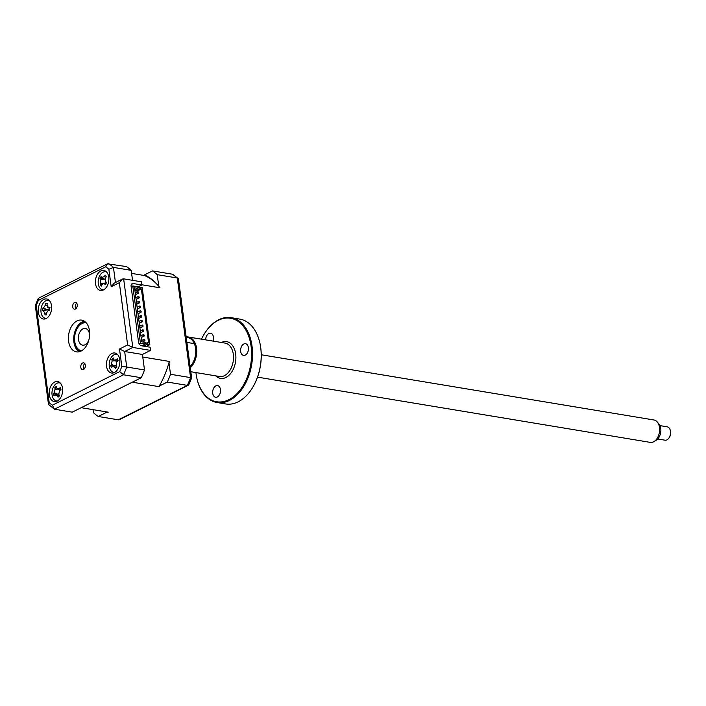 <?xml version="1.0" encoding="UTF-8"?>
<svg xmlns="http://www.w3.org/2000/svg" width="706" height="706" viewBox="0 0 706 706"><rect width="100%" height="100%" fill="white"/><g stroke="black" fill="none" stroke-linecap="round" stroke-linejoin="round"><path stroke-width="1.06" d="M76.725 303.148A3.468 2.259 -80.6 0 0 75.798 308.769M74.562 302.495A3.468 2.259 -80.6 0 0 72.7 306.13A3.468 2.259 -80.6 0 0 74.421 309.175A3.468 2.259 -80.6 0 0 75.427 308.999A3.468 2.259 -80.6 0 0 77.289 305.363A3.468 2.259 -80.6 0 0 75.56 302.327A3.468 2.259 -80.6 0 0 74.562 302.495M82.628 362.99A3.468 2.259 -80.6 0 0 80.766 366.635A3.468 2.259 -80.6 0 0 82.496 369.67A3.468 2.259 -80.6 0 0 83.502 369.503A3.468 2.259 -80.6 0 0 85.364 365.858A3.468 2.259 -80.6 0 0 83.635 362.822A3.468 2.259 -80.6 0 0 82.628 362.99M84.799 363.643A3.468 2.259 -80.6 0 0 83.864 369.264M100.861 270.919A10.158 6.601 -80.6 0 0 95.407 281.57A10.158 6.601 -80.6 0 0 100.464 290.466A10.158 6.601 -80.6 0 0 103.403 289.972A10.158 6.601 -80.6 0 0 108.856 279.311A10.158 6.601 -80.6 0 0 103.8 270.416A10.158 6.601 -80.6 0 0 100.861 270.919M43.64 299.459A10.158 6.601 -80.6 0 0 38.186 310.119A10.158 6.601 -80.6 0 0 43.242 319.006A10.158 6.601 -80.6 0 0 46.181 318.512A10.158 6.601 -80.6 0 0 51.626 307.851A10.158 6.601 -80.6 0 0 46.57 298.965A10.158 6.601 -80.6 0 0 43.64 299.459M43.816 308.275A10.158 6.601 -80.6 0 0 43.728 308.743M54.653 382.025A10.158 6.601 -80.6 0 0 49.208 392.686A10.158 6.601 -80.6 0 0 54.256 401.573A10.158 6.601 -80.6 0 0 57.195 401.079A10.158 6.601 -80.6 0 0 62.649 390.418A10.158 6.601 -80.6 0 0 57.592 381.531A10.158 6.601 -80.6 0 0 54.653 382.025M56.374 386.606A10.158 6.601 -80.6 0 0 55.262 389.2M111.875 353.485A10.158 6.601 -80.6 0 0 106.429 364.146A10.158 6.601 -80.6 0 0 111.486 373.033A10.158 6.601 -80.6 0 0 114.416 372.539A10.158 6.601 -80.6 0 0 119.87 361.878A10.158 6.601 -80.6 0 0 114.813 352.991A10.158 6.601 -80.6 0 0 111.875 353.485M116.861 353.9L116.393 353.821A10.158 6.601 -80.6 0 0 115.74 354.085L117.267 354.341A10.158 6.601 -80.6 0 0 117.205 354.368A10.158 6.601 -80.6 0 0 117.134 354.403M77.016 320.912A16.088 10.458 -80.6 0 0 68.385 337.786A16.088 10.458 -80.6 0 0 76.389 351.862A16.088 10.458 -80.6 0 0 81.04 351.085A16.088 10.458 -80.6 0 0 89.671 334.203A16.088 10.458 -80.6 0 0 81.667 320.127A16.088 10.458 -80.6 0 0 77.016 320.912M84.243 321.106A16.088 10.458 -80.6 0 0 82.346 321.795A16.088 10.458 -80.6 0 0 73.848 336.594A16.088 10.458 -80.6 0 0 79.151 351.764M137.767 287.007L141.844 284.977L141.421 281.8L123.647 278.852L132.807 347.44L150.572 350.397L150.149 347.22L141.518 345.79A3.389 2.33 -116.5 0 1 138.552 342.189L131.095 286.292A3.389 2.33 -116.5 0 1 132.128 283.688A3.389 2.33 -116.5 0 1 133.213 283.538L131.351 284.465M141.844 284.977L133.213 283.538M93.077 409.656L93.483 412.71A79.584 51.732 -80.6 0 0 98.249 416.487L118.308 419.814L187.346 385.379L167.296 382.052L159.229 386.067A71.897 46.737 -80.6 0 0 168.963 362.655L169.811 361.516L142.771 357.024L142.427 354.456L144.501 369.97L126.727 367.014A79.584 51.732 99.4 0 1 123.506 374.78L54.459 409.206L72.233 412.163L141.271 377.728L123.506 374.78L119.685 371.603A76.195 49.526 -80.6 0 0 121.829 366.467L126.727 367.014L124.662 351.509L142.427 354.456L150.572 350.397M144.501 369.97A79.584 51.732 99.4 0 1 141.271 377.728M105.397 277.07L106.465 276.54L105.397 277.07M108.671 263.629A79.584 51.732 99.4 0 1 113.437 267.397L131.21 270.354A79.584 51.732 99.4 0 0 126.445 266.577L107.497 263.815L105.706 266.806L38.371 300.385A76.195 49.526 -80.6 0 0 36.235 305.53C34.938 305.469 35 305.566 36.403 305.822M131.21 270.354L132.534 280.326M121.829 366.467L119.499 349.002L124.662 351.509L132.807 347.44L127.636 344.943L119.332 282.7L111.195 286.76L108.865 269.304A76.195 49.526 -80.6 0 0 105.706 266.806M123.647 278.852L122.332 279.108L119.332 282.7M122.332 279.108L114.187 283.168L111.195 286.76M115.457 282.541L113.437 267.397L108.865 269.304M107.497 263.815L38.636 298.161L38.371 300.385M36.235 305.53L49.199 402.685L48.493 404.406L35.3 305.548L38.177 298.629M48.493 404.406L54.459 409.206L52.35 405.191L119.685 371.603M104.364 411.536A71.897 46.737 -80.6 0 0 106.315 412.463L98.249 416.487M134.811 289.937L137.952 288.366L134.528 287.801L141.729 341.783L145.154 342.357L145.365 343.946L140.415 343.116L139.082 343.787M137.952 288.366L137.741 286.777L132.79 285.956L140.415 343.116M137.908 288.048L139.77 287.113L139.982 288.701L136.02 290.678L134.881 290.493M135.181 292.699L137.502 291.543M139.982 288.701L141.376 288.939L137.414 290.907L137.538 291.772M145.321 343.619L147.183 342.692L148.587 342.922L141.376 288.939M147.183 342.692L147.395 344.281L143.662 346.143M143.265 344.987L143.415 346.099M141.632 345.808L145.365 343.946M131.157 286.768L132.79 285.956M139.77 287.113L142.18 287.519L149.813 344.678L147.395 344.281M135.852 289.416L136.02 290.678M146.071 346.54L149.813 344.678M141.818 284.774L159.971 287.783L158.779 286.309L157.226 274.669L177.285 278.005L178.397 278.72L191.626 377.851A78.904 51.291 -80.6 0 1 188.617 385.079L187.346 385.379A79.584 51.732 -80.6 0 0 190.576 377.622L191.626 377.851M157.226 274.669A79.584 51.732 -80.6 0 0 152.461 270.901L172.52 274.228L178.397 278.72M167.296 382.052A79.584 51.732 -80.6 0 0 170.517 374.286L190.576 377.622L177.285 278.005A79.584 51.732 -80.6 0 0 172.52 274.228M170.517 374.286L168.963 362.655M159.229 386.067L159.335 386.694L132.304 382.202L81.208 407.689L108.239 412.18L106.315 412.463M158.779 286.309A71.897 46.737 -80.6 0 0 158.373 285.798A71.897 46.737 -80.6 0 0 144.403 274.916L152.461 270.901M131.616 273.399L144.509 275.543A71.112 46.225 99.4 0 1 158.7 286.204M144.509 275.543L144.403 274.916M119.914 419.346L118.308 419.814M119.482 419.629L188.617 385.079M117.611 354.589A9.143 5.939 -80.6 0 0 116.728 354.333A9.143 5.939 -80.6 0 0 112.28 356.151A9.143 5.939 -80.6 0 0 109.951 368.867A9.143 5.939 -80.6 0 0 113.737 372.38A9.143 5.939 -80.6 0 0 114.646 372.415M115.996 367.341L115.563 368.479A23.139 16.397 -150.4 0 1 114.601 367.014L112.316 366.538A23.139 7.492 146.9 0 0 111.486 367.632L110.701 365.726A23.139 15.788 -8.2 0 1 111.46 364.455L112.113 360.925A23.139 16.397 -150.4 0 1 111.857 359.425L113.251 357.96A23.139 8.101 54.4 0 0 113.64 359.336L114.204 360.104L115.925 359.804A23.139 15.788 -8.2 0 1 117.337 358.807L118.114 360.713A23.139 7.492 146.9 0 0 116.781 361.887L116.128 365.417A23.139 8.101 54.4 0 0 116.967 367.023L115.996 367.341M116.128 365.417L112.316 366.538M113.772 365.911L110.701 365.726M113.675 359.451A9.143 5.939 -80.6 0 0 113.445 359.981M112.43 364.861A9.143 5.939 -80.6 0 0 112.439 365.761M114.566 365.743L111.46 364.455M114.381 360.21L111.857 359.425M86.176 322.766A14.226 9.249 -80.6 0 0 77.386 328.255A14.226 9.249 -80.6 0 0 74.968 342.789A14.226 9.249 -80.6 0 0 80.996 350.705A14.226 9.249 -80.6 0 0 81.517 350.829M80.387 351.376A15.241 9.902 99.4 0 1 75.092 343.345L74.968 342.789M77.386 328.255L77.678 327.769A15.241 9.902 99.4 0 1 85.285 321.883M82.205 345.084A8.463 5.507 99.4 0 1 78.666 335.315A8.463 5.507 99.4 0 1 85.753 328.555A8.463 5.507 99.4 0 1 89.583 335.853A8.463 5.507 -80.6 0 0 84.164 328.466A8.463 5.507 -80.6 0 0 78.384 337.689A8.463 5.507 -80.6 0 0 82.558 345.163A8.463 5.507 -80.6 0 0 88.965 339.542A8.463 5.507 99.4 0 1 82.205 345.084M137.873 291.71A0.847 0.582 -116.5 0 1 138.085 293.29A0.847 0.582 -116.5 0 1 137.873 291.71M138.508 296.467A0.847 0.582 -116.5 0 1 138.72 298.056A0.847 0.582 -116.5 0 1 138.508 296.467M139.144 301.233A0.847 0.582 -116.5 0 1 139.356 302.821A0.847 0.582 -116.5 0 1 139.144 301.233M139.779 305.998A0.847 0.582 -116.5 0 1 139.991 307.587A0.847 0.582 -116.5 0 1 139.779 305.998M140.415 310.764A0.847 0.582 -116.5 0 1 140.626 312.352A0.847 0.582 -116.5 0 1 140.415 310.764M141.05 315.52A0.847 0.582 -116.5 0 1 141.262 317.109A0.847 0.582 -116.5 0 1 141.05 315.52M141.685 320.286A0.847 0.582 -116.5 0 1 141.897 321.874A0.847 0.582 -116.5 0 1 141.685 320.286M142.321 325.051A0.847 0.582 -116.5 0 1 142.533 326.64A0.847 0.582 -116.5 0 1 142.321 325.051M142.956 329.817A0.847 0.582 -116.5 0 1 143.168 331.405A0.847 0.582 -116.5 0 1 142.956 329.817M143.592 334.582A0.847 0.582 -116.5 0 1 143.803 336.162A0.847 0.582 -116.5 0 1 143.592 334.582M144.227 339.339A0.847 0.582 -116.5 0 1 144.439 340.927A0.847 0.582 -116.5 0 1 144.227 339.339M60.381 383.129A9.143 5.939 -80.6 0 0 53.674 386.553A9.143 5.939 -80.6 0 0 52.509 396.816A9.143 5.939 -80.6 0 0 57.424 400.955M60.231 388.918L60.972 389.677A23.139 6.486 150.5 0 0 59.586 390.736L58.757 394.222A23.139 8.984 58.4 0 0 59.498 395.898L58.042 397.196A23.139 17.279 -146 0 1 57.168 395.642L54.936 394.892A23.139 6.486 150.5 0 0 54.062 395.863L53.4 393.842A23.139 14.782 -4.4 0 1 54.212 392.686L55.033 389.209A23.139 17.279 -146 0 1 54.874 387.62L56.33 386.323A23.139 8.984 58.4 0 0 56.621 387.779L57.239 388.715L58.854 388.538A23.139 14.782 -4.4 0 1 60.301 387.665L60.231 388.918L60.972 389.677M58.642 393.886L54.936 394.892M57.91 389.112L55.033 389.209M56.957 394.239L53.4 393.842M105.979 277.255L104.117 276.673A23.139 19.256 -29.6 0 1 105.273 275.208L106.491 276.505A23.139 10.969 128.7 0 0 105.441 278.093L105.609 281.57A23.139 3.415 39.1 0 0 106.791 282.727L105.909 283.45L105.741 284.747A23.139 11.711 -165.9 0 1 104.462 283.777L103.244 283.424L102.088 284.536A23.139 10.969 128.7 0 0 101.505 286.098L100.296 284.792A23.139 19.256 -29.6 0 1 100.773 283.115L100.596 279.629A23.139 11.711 -165.9 0 1 99.996 278.579L101.046 276.558A23.139 3.415 39.1 0 0 101.743 277.432L101.991 277.643M101.002 285.012L100.296 284.792M102.096 284.527L100.402 284.756M106.588 272.022A9.143 5.939 -80.6 0 0 99.643 275.878A9.143 5.939 -80.6 0 0 98.593 285.312A9.143 5.939 -80.6 0 0 103.632 289.848M105.935 281.897A3.989 2.595 99.4 0 1 105.847 282.885M101.743 277.432L104.117 276.673M105.838 283.6L104.462 283.777M105.671 283.609L104.885 284.394M104.559 279.029L99.996 278.579M49.367 300.562A9.143 5.939 -80.6 0 0 40.957 309.828A9.143 5.939 -80.6 0 0 46.402 318.388M49.517 308.884L49.888 310.075A23.139 1.412 171.3 0 1 48.352 310.243L49.782 309.934L48.352 310.243L46.525 312.899A23.139 12.531 88.8 0 0 46.631 314.814L45.034 314.947A23.139 20.818 -101.5 0 1 44.787 313.04L43.26 310.666A23.139 1.412 171.3 0 1 42.307 310.702L42.448 308.31A23.139 6.883 15.9 0 1 43.41 308.045L45.228 305.389A23.139 20.818 -101.5 0 1 45.705 303.571L47.302 303.439A23.139 12.531 88.8 0 0 46.975 305.248L48.502 307.622A23.139 6.883 15.9 0 1 50.029 307.675L49.517 308.884M49.579 308.504L47.761 307.419L49.658 308.266M49.323 308.354A3.989 2.595 99.4 0 1 47.796 309.934L43.41 308.045M46.94 305.592L45.228 305.389M46.596 314.276L46.119 314.435M47.796 309.934A3.989 2.595 99.4 0 1 48.361 310.225M42.307 310.702L46.79 309.925L43.26 310.666M46.702 309.934L42.448 308.31M657.321 422.047L658.963 424.041A9.39 6.107 99.4 0 1 660.86 430.642A9.39 6.107 99.4 0 1 656.28 440.156L654.083 441.515A11.349 7.378 -80.6 0 0 659.616 430.025A11.349 7.378 -80.6 0 0 657.321 422.047A11.349 7.378 -80.6 0 0 653.968 419.991L261.255 354.765M657.71 438.982L664.964 440.182A6.769 4.404 -80.6 0 0 669.209 437.579A6.769 4.404 -80.6 0 0 670.55 432.804A6.769 4.404 -80.6 0 0 670.365 430.66A6.769 4.404 -80.6 0 0 667.179 426.821L659.925 425.612M670.365 430.66L670.559 431.578A5.083 3.301 99.4 0 1 670.7 433.193A5.083 3.301 99.4 0 1 669.694 436.767L669.209 437.579M257.54 377.145L650.252 442.371A11.349 7.378 -80.6 0 0 654.083 441.515M243.799 343.99A5.93 3.857 -80.6 0 0 240.614 350.211A5.93 3.857 -80.6 0 0 243.57 355.392A5.93 3.857 -80.6 0 0 245.282 355.109A5.93 3.857 -80.6 0 0 248.459 348.888A5.93 3.857 -80.6 0 0 245.511 343.698A5.93 3.857 -80.6 0 0 243.799 343.99M260.02 343.654A42.334 27.516 99.4 0 1 260.055 343.84A42.334 27.516 99.4 0 1 252.872 387.091A42.334 27.516 99.4 0 1 252.774 387.259M217.033 402.517L225.691 403.956A43.004 27.958 -80.6 0 0 238.116 401.855A43.004 27.958 -80.6 0 0 252.677 387.417A43.004 27.958 -80.6 0 0 259.985 343.469A43.004 27.958 -80.6 0 0 239.784 319.103L231.127 317.665A43.004 27.958 99.4 0 1 252.536 355.295A43.004 27.958 99.4 0 1 229.468 400.417A43.004 27.958 99.4 0 1 217.033 402.517A43.004 27.958 99.4 0 1 196.842 378.142A43.004 27.958 99.4 0 1 196.797 377.957M204.043 334.362A43.004 27.958 99.4 0 1 204.14 334.194A43.004 27.958 99.4 0 1 218.701 319.756A43.004 27.958 99.4 0 1 231.127 317.665M195.924 372.574A42.334 27.516 -80.6 0 0 196.762 377.772A42.334 27.516 -80.6 0 0 228.868 399.702A42.334 27.516 -80.6 0 0 251.089 346.284A42.334 27.516 -80.6 0 0 218.278 320.312A42.334 27.516 -80.6 0 0 203.946 334.52A42.334 27.516 -80.6 0 0 201.466 339.171M186.163 336.947A16.935 11.005 99.4 0 1 188.299 336.983A16.935 11.005 99.4 0 1 196.683 349.744A16.935 11.005 99.4 0 1 190.276 367.729M190.117 366.564A16.256 10.564 -80.6 0 0 195.58 348.332A16.256 10.564 -80.6 0 0 186.234 337.477M213.044 341.095A5.93 3.857 -80.6 0 0 210.564 333.188A5.93 3.857 -80.6 0 0 208.852 333.479A5.93 3.857 -80.6 0 0 205.675 339.868M215.842 385.873A5.93 3.857 -80.6 0 0 212.665 392.086A5.93 3.857 -80.6 0 0 215.612 397.275A5.93 3.857 -80.6 0 0 217.333 396.984A5.93 3.857 -80.6 0 0 220.51 390.771A5.93 3.857 -80.6 0 0 217.563 385.582A5.93 3.857 -80.6 0 0 215.842 385.873M119.499 349.002L127.636 344.943M49.199 402.685A76.195 49.526 -80.6 0 0 52.35 405.191M78.022 350.926A16.935 11.005 99.4 0 1 74.774 335.288A16.935 11.005 99.4 0 1 82.911 321.539M118.07 360.757L115.925 359.804M116.896 366.891L114.601 367.014M115.299 360.757L112.113 360.925M60.363 389.191L58.854 388.538M59.348 395.572L57.168 395.642M57.486 394.125L54.212 392.686M102.67 283.706L100.773 283.115M104.488 279.126L100.596 279.629M46.543 313.243L44.787 313.04M190.805 371.727L219.531 376.501A16.935 11.005 -80.6 0 0 224.42 375.671A16.935 11.005 -80.6 0 0 233.51 357.907A16.935 11.005 -80.6 0 0 225.082 343.09L188.299 336.983M221.375 342.472A18.63 12.108 99.4 0 1 235.689 354.059A18.63 12.108 99.4 0 1 225.902 377.472A18.63 12.108 99.4 0 1 215.824 375.883M117.487 354.465L116.728 354.333M114.487 372.503L113.737 372.38M114.204 360.104L116.949 361.737M135.446 294.711L138.358 293.255M135.208 292.937L137.599 291.746M136.081 299.468L138.994 298.02M135.843 297.694L138.235 296.502M136.717 304.233L139.629 302.786M136.479 302.459L138.87 301.268M137.352 308.999L140.265 307.551M137.114 307.225L139.506 306.033M137.988 313.764L140.9 312.308M137.749 311.99L140.141 310.799M138.623 318.53L141.535 317.073M138.385 316.756L140.776 315.564M139.258 323.286L142.171 321.839M139.02 321.512L141.412 320.321M139.894 328.052L142.806 326.604M139.664 326.278L142.047 325.087M140.529 332.817L143.442 331.37M140.3 331.043L142.683 329.852M141.165 337.583L144.077 336.127M140.935 335.809L143.318 334.618M142.63 341.933L144.712 340.892M141.571 340.566L143.953 339.374M57.239 388.715L60.045 390.383M102.017 277.652L104.965 279.399M103.244 283.424L106.756 282.691M194.335 343.645L186.896 342.41M190.62 366.035L190.038 365.937"/></g></svg>
